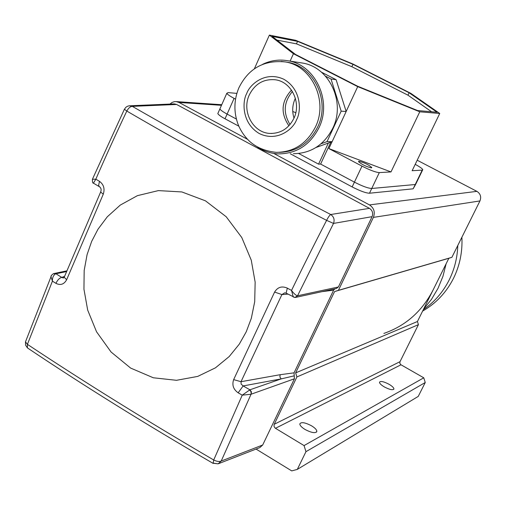 <?xml version="1.0" encoding="UTF-8"?>
<svg xmlns="http://www.w3.org/2000/svg" width="506" height="506" viewBox="0 0 506 506"><rect width="100%" height="100%" fill="white"/><g stroke="black" fill="none" stroke-linecap="round" stroke-linejoin="round"><path stroke-width="0.76" d="M389.095 384.307C383.744 381.524 380.537 380.828 379.487 382.232C379.544 383.447 381.144 385.003 384.282 386.894C389.645 389.683 392.852 390.385 393.902 388.987C393.851 387.76 392.245 386.204 389.095 384.307M311.639 425.862C305.055 422.415 301.114 421.776 299.805 423.939C299.894 425.495 301.62 427.33 304.985 429.43C311.588 432.883 315.542 433.534 316.851 431.39C316.769 429.815 315.036 427.968 311.639 425.862M256.055 449.069L291.734 470.896L297.307 469.397L305.959 451.668L304.062 445.584L275.188 428.127L274.069 426.514L274.088 424.578L296.902 376.945L295.637 372.89L334.567 291.576L338.413 290.355L373.396 217.378C375.307 212.134 373.991 207.979 369.456 204.905L273.746 153.419M247.542 139.327L178.985 102.446L176.221 101.598L174.273 101.674L171.964 102.503L169.984 104.065M297.307 469.397L418.241 396.413L425.249 382.511L423.769 377.811L400.765 364.655L399.873 363.416L399.898 361.91L418.418 324.65L417.425 321.519L448.854 258.275L451.909 257.307L479.947 200.933C481.478 196.897 480.466 193.703 476.892 191.357L417.197 160.225M451.909 257.307L338.413 290.355M334.567 291.576L448.854 258.275M417.425 321.519L295.637 372.89M296.902 376.945L418.418 324.65M423.769 377.811L304.062 445.584M425.249 382.511L305.959 451.668M449.183 279.951C454.508 269.198 457.38 257.699 457.803 245.454C457.38 257.699 454.508 269.198 449.183 279.951C442.959 292.24 434.331 302.152 423.307 309.685C434.331 302.152 442.959 292.24 449.183 279.951M423.585 309.122L431.529 299.286L438.032 288.293L442.94 276.358L446.134 263.74M433.047 290.083C421.966 311.43 405.578 325.87 383.89 333.416M461.896 237.232C462.592 251.868 459.771 265.618 453.433 278.477C446.21 292.62 435.932 303.492 422.599 311.101M92.415 179.269L95.836 179.181L99.448 181.325C103.73 184.462 105.001 188.757 103.268 194.203L66.647 279.723C64.053 284.397 60.48 285.599 55.932 283.341L52.428 281.153L27.406 344.339C83.762 381.745 145.861 420.296 213.709 459.986L242.235 395.167L238.155 392.808C233.355 389.418 231.849 385.022 233.652 379.62L274.6 292.063C277.667 287.098 281.912 285.789 287.326 288.135L291.532 290.431C302.468 267.845 314.156 244.487 326.598 220.357C253.791 182.723 187.195 146.291 126.804 111.054C115.71 134.451 105.387 157.157 95.836 179.181L93.427 183.159L93.914 183.45M103.268 194.203L100.656 191.983L100.884 191.451M64.515 276.51L64.199 277.256L66.647 279.723M99.448 181.325L98.651 185.253L99.062 186.404L99.935 186.986M293.284 297.079L291.532 290.431C293.923 293.689 295.928 295.466 297.56 295.763L333.517 223.424L326.598 220.357C328.242 217.163 329.615 215.214 330.715 214.519C258.623 176.98 192.495 140.927 132.325 106.361C130.308 106.5 128.467 108.063 126.804 111.054L124.413 109.22M274.6 292.063L281.912 294.568L284.682 292.854L286.111 293.119L287.326 288.135M286.402 293.278L294.815 297.471L297.705 295.751L295.238 297.446M233.652 379.62L241.02 381.701L281.912 294.568L287.946 294.131M238.155 392.808L243.139 385.933L241.134 384.092L241.02 381.701L280.103 374.712L294.056 372.84L333.625 290.147L322.006 291.646M213.5 463.192L218.124 463.831L221.211 461.048L251.046 394.25L242.235 395.167L249.907 389.803L251.374 391.752L251.216 394.174L294.41 378.792L262.684 445.014L259.799 447.614L218.56 463.66M213.096 463.382L213.709 459.986C216.802 461.523 219.3 461.877 221.211 461.048L262.684 445.014M25.882 340.772L25.477 341.873L27.406 344.339L27.432 347.907L28.241 348.457M53.813 273.563L55.546 273.86C53.345 275.327 52.308 277.762 52.428 281.153L50.979 276.776L51.46 275.517M297.705 295.751L338.406 286.965L372.087 216.663L333.517 223.424C334.814 219.693 333.878 216.72 330.715 214.519L369.462 208.358L176.626 104.47L132.325 106.361L129.479 105.754L127.512 106.241L125.798 107.354L124.318 109.422L92.44 179.219C92.358 182.027 92.687 183.343 93.42 183.159L99.233 186.6C101.099 187.834 101.573 189.623 100.656 191.983L64.199 277.256L63.32 278.015L61.745 277.396C59.468 277.99 57.532 279.97 55.932 283.341M173.805 103.907L128.878 105.83M294.359 297.433L295.555 297.414M280.103 374.712L279.907 377.027L281.216 378.893L243.139 385.933L249.907 389.803L281.216 378.893L294.239 375.832L294.41 378.792M218.124 463.831L212.83 463.224C145.26 423.958 83.458 385.515 27.432 347.907L25.597 345.2L25.477 341.873L50.979 276.776C50.802 275.884 51.72 274.821 53.731 273.582L53.155 273.822M251.216 394.174L250.957 391.568L249.597 389.974M55.546 273.86L53.731 273.582L66.906 270.849M174.437 103.882L176.626 104.47M369.462 208.358C372.448 210.414 373.32 213.184 372.087 216.663M338.406 286.965L336.363 288.521L295.852 297.351M334.89 288.837L333.625 290.147M294.056 372.84L294.239 375.832M238.832 126.19L225.025 118.79L234.095 98.373C229.863 96.102 227.434 94.407 226.802 93.294L219.889 108.916C220.496 110.08 222.899 111.807 227.112 114.09L236.365 119.036L227.112 114.09C222.899 111.807 220.496 110.08 219.889 108.916L220.199 108.221M390.993 171.926L328.881 148.581L361.992 166.126L354.421 182.135L320.621 164.07L354.421 182.135C362.391 186.208 368.166 188.327 371.746 188.479L415.236 184.513L415.831 184.001L415.236 184.513L371.746 188.479L379.317 172.597L390.993 171.926L419.771 111.801L439.739 113.483L410.821 93.338L352.916 63.996L295.719 40.316L269.375 35.104L293.429 53.75L357.717 86.634L419.771 111.801M439.739 113.483L412.137 170.712L422.206 170.13L413.155 188.814L415.622 184.424M413.155 188.814L369.488 193.222L371.746 188.479C368.166 188.327 362.391 186.208 354.421 182.135L352.157 186.923C360.12 190.996 365.895 193.096 369.488 193.222M352.157 186.923L290.235 153.735M218.137 112.876L217.82 113.584C218.421 114.767 220.818 116.5 225.025 118.79M358.88 161.256L358.463 161.597C361.834 164.513 366.148 166.607 371.41 167.884L371.802 167.543C368.476 164.646 364.168 162.552 358.88 161.256M288.907 125.779C280.375 113.199 281.241 101.308 291.507 90.106M290.02 124.527C282.955 112.952 283.752 101.94 292.417 91.51M431.567 111.763L407.962 95.179L351.872 66.716L296.453 43.845L276.984 40.113M417.602 110.548L437.032 112.237L409.107 92.762L352.986 64.319L297.56 41.378L272.165 36.388L295.523 54.458L357.628 86.216L417.602 110.548M296.453 43.845L297.56 41.378M351.872 66.716L352.986 64.319M407.962 95.179L409.107 92.762M328.881 148.581L332.088 141.693M346.155 111.472L357.717 86.634M298.673 153.501L318.559 164.14L320.621 164.07L330.816 142.148M290.109 61.106L293.429 53.75M234.095 98.373L235.511 99.119M254.36 68.803L269.375 35.104M236.833 93.382L228.124 92.604L226.802 93.294M379.317 172.597C375.768 172.35 369.994 170.193 361.992 166.126M415.211 164.336C419.765 166.809 422.289 168.587 422.776 169.662L422.206 170.13M318.559 164.14L328.369 143.034M292.753 111.51L295.801 112.686M293.904 118.341C288.654 128.549 280.697 133.578 270.027 133.426C253.006 132.945 241.394 111.194 249.331 94.856C254.967 83.813 263.594 78.778 275.213 79.765C291.361 81.574 301.639 102.699 293.904 118.341M295.371 98.265L295.068 98.91C292.335 105.185 291.981 111.579 294.011 118.1M279.173 152.344C296.352 151.939 309.172 143.502 317.648 127.05C330.563 101.175 314.055 66.065 287.402 62.27L285.523 61.979M257.687 147.195C264.132 151.37 271.134 153.596 278.692 153.887C296.655 153.66 310.077 144.944 318.963 127.74C332.322 101.017 315.301 64.73 287.781 60.739C279.04 59.227 270.64 60.423 262.582 64.332M293.423 153.691C310.969 153.463 324.093 144.982 332.784 128.246C345.845 102.244 329.261 66.937 302.373 63.035L300.501 62.744M316.029 147.486L332.126 141.68L346.167 111.51L336.11 79.695L321.405 72.156M346.167 111.51L341.177 111.156L331.019 79.012L336.11 79.695M332.126 141.68L327.021 141.629L341.177 111.156M321.07 143.774L327.021 141.629M331.019 79.012L325.535 76.197M178.985 102.446L221.483 105.318M476.892 191.357L369.456 204.905M373.396 217.378L479.947 200.933M399.999 361.682L274.208 424.287M275.46 428.31L400.98 364.794M246.239 331.803L239.287 344.143L229.231 356.521L215.461 367.824L197.72 376.407L176.505 380.31L153.331 377.78L130.637 368.077L111.073 352.018L96.545 331.791L87.683 310.089L83.945 289.179L84.173 270.476L87.102 254.543L91.656 241.413L97.981 229.243L107.297 216.796L120.301 205.069L137.411 195.658L158.378 190.604L181.875 191.945L205.455 200.831L226.195 216.745L241.767 237.51L251.261 260.179L255.15 282.139L254.701 301.74L251.324 318.299L246.239 331.803M64.585 276.346L61.745 277.396L55.951 273.765L66.602 271.57M296.554 119.739C293.644 128.486 277.756 142.502 259.293 133.552C241.571 123.097 242.241 101.251 246.738 93.49C249.528 84.875 265.055 70.536 283.815 79.252C301.899 89.606 301.222 111.965 296.554 119.739M287.402 62.27L285.087 61.909C263.752 59.866 248.313 68.582 238.769 88.057C233.886 100.043 233.645 112.117 238.048 124.28C240.711 130.927 244.632 136.677 249.806 141.535C256.574 147.575 265.397 151.18 276.282 152.357C293.752 152.167 306.807 143.704 315.447 126.962C328.413 100.985 311.835 65.723 285.087 61.909L281.197 61.416M176.221 101.598L221.748 104.717M393.902 388.987L393.706 389.392M316.851 431.39L316.484 432.149M63.231 277.838L64.003 277.547M219.889 108.916L217.82 113.584M422.58 170.054L415.831 184.001M271.88 133.47L270.027 133.426M287.781 60.739L302.373 63.035"/></g></svg>
